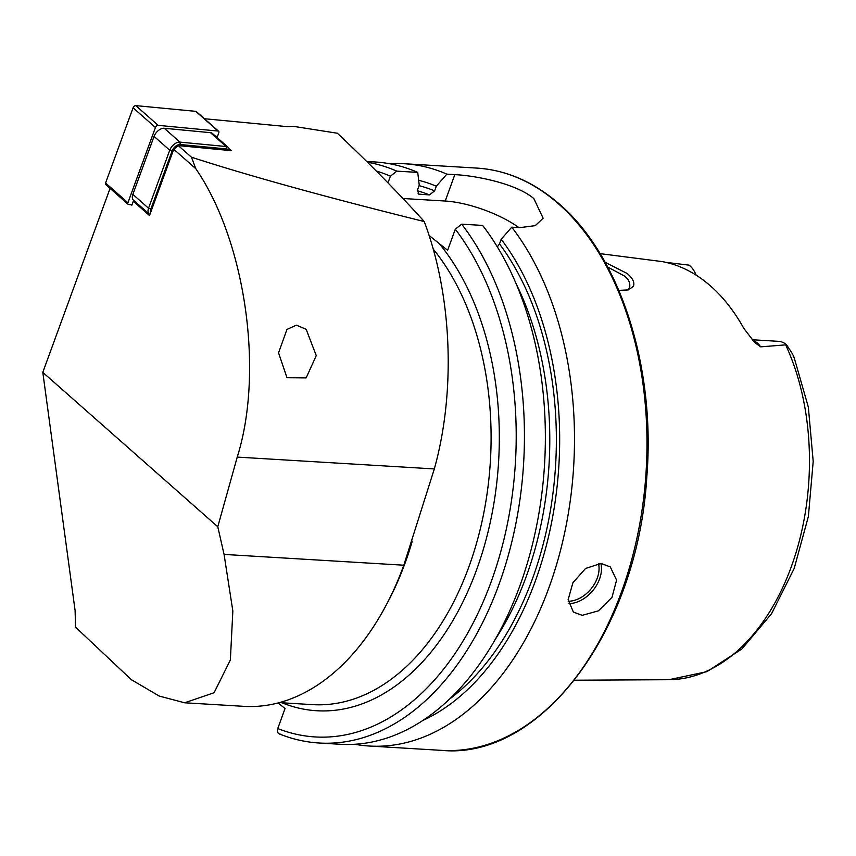 <?xml version="1.0" encoding="UTF-8"?>
<svg xmlns="http://www.w3.org/2000/svg" width="856" height="856" viewBox="0 0 856 856"><rect width="100%" height="100%" fill="white"/><g stroke="black" fill="none" stroke-linecap="round" stroke-linejoin="round"><path stroke-width="1.28" d="M605.181 262.343L627.159 273.481C632.83 278.328 634.885 282.587 633.354 286.268L628.593 289.884L618.856 290.387M626.817 290.323L629.663 287.627C630.358 282.748 628.507 278.821 624.11 275.835L607.749 267.061M278.553 352.854L286.963 329.421L296.379 325.152L306.17 329.303L316.249 355.636L306.148 377.903L286.995 377.731L278.553 352.854M601.126 563.441L610.307 566.94L616.577 580.165L611.997 597.317L598.44 610.831L582.24 615.336L573.392 612.104L568.138 599.692L572.91 582.733L585.558 568.459L601.126 563.441M752.135 339.746L778.639 341.341A28.462 18.276 93.4 0 1 786.15 344.433A28.462 18.276 93.4 0 1 786.568 344.786L792.078 353.239C794.175 357.337 794.539 358.311 793.159 356.15M696.121 275.129A28.462 18.276 -86.6 0 0 689.519 265.478A28.462 18.276 -86.6 0 0 689.091 265.146L665.872 262.353M461.694 224.165A291.671 187.25 93.4 0 1 508.828 553.457A291.671 187.25 93.4 0 1 319.224 743.019L340.153 744.271A291.671 187.25 93.4 0 0 529.757 554.709A291.671 187.25 93.4 0 0 482.624 225.417L461.694 224.165L455.306 229.194L447.624 250.305L429.038 235.379M389.662 163.742A291.671 187.25 93.4 0 1 404.278 163.731A291.671 187.25 93.4 0 1 446.853 174.143L454.836 174.624C478.311 175.865 517.11 184.254 533.844 198.581L543.143 218.248L535.257 225.642L519.742 227.653L511.76 227.172A291.671 187.25 93.4 0 1 558.882 556.464A291.671 187.25 93.4 0 1 369.289 746.025A291.671 187.25 93.4 0 1 354.769 744.26M600.11 253.644L662.105 261.583A210.084 134.874 93.4 0 1 707.217 283.165A210.084 134.874 93.4 0 1 743.757 328.287L754.65 342.486L760.663 346.851L786.568 344.786M204.391 118.717L287.209 126.635L293.64 126.378L337.371 133.236C369.139 163.132 398.094 192.568 424.255 221.554C452.364 296.347 455.745 392.166 434.324 468.938L403.807 565.206A259.593 166.653 93.4 0 1 243.832 706.339L184.618 702.787L159.163 696.035L131.332 679.675L75.553 627.17L75.103 610.585L42.8 372.339L217.777 526.761L224.069 554.41L232.843 611.002L230.36 660.008L214.086 692.729L184.618 702.787M424.255 221.554C325.986 197.148 248.39 175.694 191.444 157.194L195.799 168.696C245.447 240.878 264.215 371.483 237.24 457.093L217.777 526.761M217.574 136.179L215.776 136.425M229.141 148.891L231.141 150.645L178.316 145.606L191.444 157.194M195.799 168.696L173.747 149.233L149.5 215.541L133.279 201.235L134.831 201.385M131.3 204.755L131.824 205.226L133.279 201.235M110.071 188.374L42.8 372.339M173.747 149.233L178.316 145.606M785.68 344.925A207.687 133.333 93.4 0 1 792.592 563.109A207.687 133.333 93.4 0 1 668.943 679.707L574.483 680.21M418.67 180.295A278.007 178.476 93.4 0 1 436.303 186.201L446.853 174.143M511.76 227.172L501.199 239.22A278.007 178.476 93.4 0 1 554.067 508.699A278.007 178.476 93.4 0 1 422.618 720.559M366.689 161.474L375.142 161.977A291.671 187.25 93.4 0 1 417.728 172.398L419.247 185.174L417.546 189.861L418.734 194.141L429.477 194.922L434.591 190.888L436.303 186.201M501.199 239.22L499.497 243.917L497.325 246.881M387.961 182.884L390.411 176.165L396.799 171.136L417.728 172.398M280.297 734.138C277.686 733.624 276.841 731.762 277.761 728.542L285.037 708.565L278.125 702.926M402.93 198.496L445.227 201.032A58.336 18.8 -160 0 1 518.897 227.6M106.294 184.789A2.333 1.391 -48.6 0 1 105.759 184.575A2.333 1.391 -48.6 0 1 105.588 183.013L133.097 107.781A2.333 1.391 -48.6 0 1 135.815 105.62L195.746 111.344A2.333 1.391 -48.6 0 1 196.292 111.569L218.622 131.278A2.333 1.391 -48.6 0 1 218.794 132.841L217.435 136.575M131.974 204.819L128.635 204.509A2.333 1.391 -48.6 0 1 128.1 204.284A2.333 1.391 -48.6 0 1 127.929 202.733L155.428 127.501A2.333 1.391 -48.6 0 1 158.157 125.34L218.087 131.064A2.333 1.391 -48.6 0 1 218.622 131.278M149.875 214.514A8.753 5.2 -48.6 0 1 149.19 214.054A8.753 5.2 -48.6 0 1 148.537 208.222L169.745 150.228A8.753 5.2 -48.6 0 1 179.953 142.117L226.155 146.526A8.753 5.2 -48.6 0 1 228.167 147.35A8.753 5.2 -48.6 0 1 229.355 150.485M149.19 214.054L133.504 200.208A8.753 5.2 -48.6 0 1 132.851 194.376L154.059 136.382A8.753 5.2 -48.6 0 1 164.266 128.272L210.458 132.68A8.753 5.2 -48.6 0 1 212.481 133.504L228.167 147.35M228.68 150.421A6.998 4.162 131.4 0 0 226.455 148.933L180.252 144.525A6.998 4.162 131.4 0 0 172.088 151.02L150.881 209.003A6.998 4.162 131.4 0 0 150.635 212.459M412.271 541.142A253.751 162.907 93.4 0 1 405.177 562.831A253.751 162.907 93.4 0 1 385.692 606.027M568.202 601.212A27.413 19.078 129.3 0 0 591.271 588.586A27.413 19.078 129.3 0 0 598.472 563.473M600.858 563.43A29.168 20.287 -50.7 0 1 593.144 590.212A29.168 20.287 -50.7 0 1 568.523 603.566M404.278 163.731L476.771 168.086A291.671 187.25 93.4 0 1 553.714 199.769A291.671 187.25 93.4 0 1 638.041 532.86A291.671 187.25 93.4 0 1 441.782 750.38L369.289 746.025M438.807 243.104A259.593 166.653 93.4 0 1 478.996 562.959A259.593 166.653 93.4 0 1 281.966 702.787M433.136 248.968A253.751 162.907 93.4 0 1 478.397 536.445A253.751 162.907 93.4 0 1 312.568 704.627L279.249 702.626M434.324 468.938L237.24 457.093M419.076 185.656A272.861 175.17 93.4 0 1 434.591 190.888M499.497 243.917A272.861 175.17 93.4 0 1 449.229 699.309M417.3 190.717A268.196 172.174 93.4 0 1 429.477 194.922M516.371 284.278A268.196 172.174 93.4 0 1 495.014 639.764M418.07 193.734A268.196 172.174 93.4 0 1 419.568 194.333M367.492 162.266A291.671 187.25 93.4 0 1 396.799 171.136M376.298 171.04A285.84 183.505 93.4 0 1 390.411 176.165M455.306 229.194A285.84 183.505 93.4 0 1 492.211 578.849A285.84 183.505 93.4 0 1 277.761 728.542M454.836 174.624L445.227 201.032M752.542 340.207A28.462 18.276 93.4 0 1 760.663 346.851M403.807 565.206L224.069 554.41M127.929 202.733L105.588 183.013M218.087 131.064L195.746 111.344M158.157 125.34L135.815 105.62M155.428 127.501L133.097 107.781M132.851 194.376L148.537 208.222L150.881 209.003M172.088 151.02L169.745 150.228L154.059 136.382M164.266 128.272L179.953 142.117L180.252 144.525M226.455 148.933L226.155 146.526L210.458 132.68M476.771 168.086C504.601 169.884 530.549 180.562 554.613 200.111C618.407 250.744 655.974 364.121 646.815 476.771C637.913 629.684 541.302 759.957 441.782 750.38M794.058 357.284L808.332 407.039L813.2 461.384L808.374 516.5L794.186 568.48L771.566 613.688L741.895 648.955L706.917 671.671L668.943 679.707M279.27 733.913C292.281 739.156 305.603 742.184 319.224 743.019M128.1 204.284L105.759 184.575"/></g></svg>
